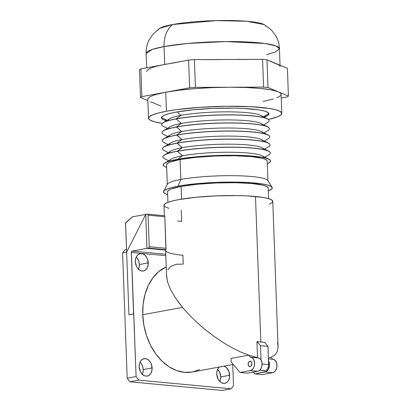 <?xml version="1.0" encoding="UTF-8"?>
<svg xmlns="http://www.w3.org/2000/svg" width="411" height="411" viewBox="0 0 411 411"><rect width="100%" height="100%" fill="white"/><g stroke="black" fill="none" stroke-linecap="round" stroke-linejoin="round"><path stroke-width="0.62" d="M267.458 118.82A53.759 7.46 -2.1 0 1 269.133 120.618A53.759 7.46 177.9 0 0 269.133 120.567A53.759 7.46 177.9 0 0 234.984 114.885A53.759 7.46 177.9 0 0 176.134 118.856L181.087 115.347L176.134 118.856A53.759 7.46 -2.1 0 1 228.722 114.828A53.759 7.46 -2.1 0 1 267.458 118.82L260.553 115.311A46.777 6.489 177.9 0 0 226.846 111.843A46.777 6.489 177.9 0 0 181.087 115.347L177.054 111.915L181.087 115.347A46.777 6.489 -2.1 0 1 233.309 111.91A46.777 6.489 -2.1 0 1 261.966 117.14M263.446 116.781L267.299 114.458A53.759 7.46 177.9 0 0 268.676 113.22M166.434 120.7A53.759 7.46 -2.1 0 1 161.436 117.772A53.759 7.46 -2.1 0 1 175.887 112.126L169.491 113.518L164.847 114.998L162.14 116.508L161.466 117.993L162.859 119.39L166.434 120.7M263.744 124.867L267.597 122.54A53.759 7.46 177.9 0 0 240.954 115.157A53.759 7.46 177.9 0 0 176.139 118.959L181.385 123.428A46.777 6.489 -2.1 0 1 233.602 119.991A46.777 6.489 -2.1 0 1 262.264 125.221M267.756 126.901L260.851 123.392A46.777 6.489 177.9 0 0 227.139 119.925A46.777 6.489 177.9 0 0 181.385 123.428L176.432 126.942A53.759 7.46 -2.1 0 1 229.014 122.91A53.759 7.46 -2.1 0 1 267.756 126.901A53.759 7.46 -2.1 0 1 269.426 128.705A53.759 7.46 177.9 0 0 269.426 128.653A53.759 7.46 177.9 0 0 235.277 122.966A53.759 7.46 177.9 0 0 176.432 126.942L181.683 131.51A46.777 6.489 -2.1 0 1 233.9 128.073A46.777 6.489 -2.1 0 1 262.562 133.303M264.042 132.948L267.89 130.621A53.759 7.46 177.9 0 0 241.252 123.238A53.759 7.46 177.9 0 0 176.432 127.045A53.759 7.46 -2.1 0 1 235.282 123.069A53.759 7.46 -2.1 0 1 269.431 128.756L269.426 128.653M268.054 134.983L261.144 131.474A46.777 6.489 177.9 0 0 227.437 128.006A46.777 6.489 177.9 0 0 181.683 131.51L176.725 135.024A53.759 7.46 -2.1 0 1 229.312 130.991A53.759 7.46 -2.1 0 1 268.054 134.983A53.759 7.46 -2.1 0 1 269.724 136.786A53.759 7.46 177.9 0 0 269.724 136.735A53.759 7.46 177.9 0 0 235.575 131.047A53.759 7.46 177.9 0 0 176.725 135.024L181.975 139.591A46.777 6.489 -2.1 0 1 234.198 136.154A46.777 6.489 -2.1 0 1 262.855 141.384M264.335 141.03L268.188 138.702A53.759 7.46 177.9 0 0 241.55 131.32A53.759 7.46 177.9 0 0 176.73 135.127A53.759 7.46 -2.1 0 1 235.58 131.15A53.759 7.46 -2.1 0 1 269.729 136.837L269.724 136.735M268.347 143.064L261.442 139.56A46.777 6.489 177.9 0 0 227.735 136.087A46.777 6.489 177.9 0 0 181.975 139.591L177.023 143.105A53.759 7.46 -2.1 0 1 229.61 139.072A53.759 7.46 -2.1 0 1 268.347 143.064A53.759 7.46 -2.1 0 1 270.022 144.867A53.759 7.46 177.9 0 0 270.022 144.816A53.759 7.46 177.9 0 0 235.873 139.129A53.759 7.46 177.9 0 0 177.023 143.105L182.273 147.672A46.777 6.489 -2.1 0 1 234.496 144.235A46.777 6.489 -2.1 0 1 263.153 149.465M264.633 149.111L268.486 146.784A53.759 7.46 177.9 0 0 241.843 139.401A53.759 7.46 177.9 0 0 177.028 143.208A53.759 7.46 -2.1 0 1 235.878 139.231A53.759 7.46 -2.1 0 1 270.022 144.919L270.022 144.816M268.645 151.145L261.74 147.641A46.777 6.489 177.9 0 0 228.028 144.169A46.777 6.489 177.9 0 0 182.273 147.672L177.321 151.186A53.759 7.46 -2.1 0 1 229.903 147.159A53.759 7.46 -2.1 0 1 268.645 151.145A53.759 7.46 -2.1 0 1 270.32 152.949A53.759 7.46 177.9 0 0 270.315 152.897A53.759 7.46 177.9 0 0 236.171 147.21A53.759 7.46 177.9 0 0 177.321 151.186L182.571 155.754A46.777 6.489 -2.1 0 1 234.789 152.317A46.777 6.489 -2.1 0 1 263.451 157.552M264.931 157.192L268.784 154.865A53.759 7.46 177.9 0 0 242.141 147.482A53.759 7.46 177.9 0 0 177.321 151.289A53.759 7.46 -2.1 0 1 236.171 147.313A53.759 7.46 -2.1 0 1 270.32 153L270.315 152.897M268.943 159.227L262.033 155.723A46.777 6.489 177.9 0 0 228.326 152.25A46.777 6.489 177.9 0 0 182.571 155.754L177.614 159.268A53.759 7.46 -2.1 0 1 230.201 155.24A53.759 7.46 -2.1 0 1 268.943 159.227A53.759 7.46 -2.1 0 1 267.309 163.712M280.04 65.246L279.434 48.688C279.233 43.915 277.928 39.482 275.519 35.392L271.296 29.916L264.206 24.593L246.687 21.264L216.186 20.612L172.677 24.526A27.218 19.61 79.5 0 0 164.071 46.566L187.411 43.484L225.839 41.583L264.91 43.489L275.945 45.904L279.434 48.688L275.534 51.997L266.713 54.632M265.67 26.237A53.759 7.46 177.9 0 0 231.521 20.55A53.759 7.46 177.9 0 0 172.677 24.526A53.759 7.46 177.9 0 0 158.225 30.173M274.106 63.027L277.189 64.049A66.69 9.253 -2.1 0 1 280.091 66.603M279.434 48.688A66.69 9.253 177.9 0 0 237.075 41.634A66.69 9.253 177.9 0 0 164.071 46.566L164.729 64.481L140.855 68.889A75.321 10.45 177.9 0 0 139.488 69.757L140.505 97.505A75.321 10.45 -2.1 0 1 141.872 96.636L165.746 92.228L166.44 111.237A66.69 9.253 -2.1 0 1 239.443 106.31A66.69 9.253 -2.1 0 1 281.807 113.359A66.69 9.253 -2.1 0 1 268.45 119.447L277.574 116.806L280.934 114.931L281.766 113.092L280.04 111.355L275.822 109.788L269.267 108.453L250.258 106.67L225.906 106.279L199.916 107.338L176.252 109.686L166.44 111.237L165.746 92.228L155.635 94.556L152.049 95.789L149.532 97.042L148.13 98.286L147.857 99.508M281.807 113.359L281.109 94.35A66.69 9.253 177.9 0 0 278.206 91.797A66.69 9.253 177.9 0 0 229.487 87.23A66.69 9.253 177.9 0 0 165.746 92.228L189.62 87.815A75.321 10.45 -2.1 0 1 195.405 87.363L229.487 87.23L212.168 87.62L195.009 88.637L179.175 90.209L165.746 92.228A66.69 9.253 177.9 0 0 147.816 99.236L148.515 118.25A66.69 9.253 -2.1 0 1 166.44 111.237L158.507 112.963L152.748 114.803L149.388 116.678L148.556 118.517L150.282 120.253L154.5 121.82L162.278 123.341A66.69 9.253 -2.1 0 1 148.515 118.25M272.082 187.288L267.756 180.486A50.358 6.987 177.9 0 0 234.044 175.687A50.358 6.987 177.9 0 0 180.835 179.437A50.358 6.987 -2.1 0 1 235.955 175.718A50.358 6.987 -2.1 0 1 267.946 181.04L267.212 161.102A50.358 6.987 177.9 0 0 235.226 155.779A50.358 6.987 177.9 0 0 180.1 159.499L180.835 179.437L178.107 186.157A54.442 7.552 -2.1 0 1 235.631 182.104A54.442 7.552 -2.1 0 1 272.082 187.288A54.442 7.552 -2.1 0 1 268.306 190.91L271.568 189.173L272.252 187.673L270.839 186.255L267.397 184.976L262.048 183.887L246.528 182.433L226.651 182.114L205.433 182.977L186.111 184.893L178.107 186.157L180.835 179.437A50.358 6.987 177.9 0 0 167.441 184.164L163.629 191.264A54.442 7.552 -2.1 0 1 178.107 186.157L171.628 187.57L166.928 189.07L164.184 190.601L163.506 192.101L164.914 193.519L167.657 194.598A54.442 7.552 -2.1 0 1 163.629 191.264M268.589 198.641L268.203 188.043A50.358 6.987 177.9 0 0 236.212 182.715A50.358 6.987 177.9 0 0 181.087 186.44L181.554 199.114L181.087 186.44A50.358 6.987 177.9 0 0 167.554 191.732L167.94 202.335M161.682 124.507A53.759 7.46 177.9 0 0 161.687 124.559A53.759 7.46 -2.1 0 1 163.224 122.642A53.759 7.46 -2.1 0 1 176.134 118.856A53.759 7.46 177.9 0 0 161.682 124.507L161.687 124.61A53.759 7.46 -2.1 0 1 176.139 118.959L176.139 118.959A53.759 7.46 -2.1 0 1 234.989 114.988A53.759 7.46 -2.1 0 1 269.133 120.67L269.133 120.567M160.932 106.069L150.719 101.789L160.932 106.069M147.868 100.592L140.505 97.505A75.321 10.45 -2.1 0 1 141.872 96.636L140.855 68.889A75.321 10.45 177.9 0 0 139.488 69.757L140.505 97.505L147.868 100.592M219.864 59.6L194.388 59.616L195.405 87.363L263.574 87.101A75.321 10.45 -2.1 0 1 267.993 87.517L278.206 91.797L270.998 89.855L259.942 88.391L245.783 87.492L229.487 87.23L263.574 87.101A75.321 10.45 -2.1 0 1 267.993 87.517L266.975 59.77A75.321 10.45 177.9 0 0 262.557 59.354L263.574 87.101L262.557 59.354L194.388 59.616A75.321 10.45 177.9 0 0 188.598 60.068L189.62 87.815A75.321 10.45 -2.1 0 1 195.405 87.363L194.388 59.616A75.321 10.45 177.9 0 0 188.598 60.068L171.079 63.422M288.419 96.082A75.321 10.45 -2.1 0 1 287.058 96.95L281.242 98.024L287.058 96.95A75.321 10.45 -2.1 0 0 288.419 96.082L287.402 68.329L288.419 96.082L278.206 91.797L288.419 96.082M263.184 101.358L273.294 99.03M276.875 97.797L279.393 96.544L280.8 95.301M281.067 94.078L280.199 92.907L278.206 91.797L267.993 87.517L266.975 59.77A75.321 10.45 177.9 0 0 262.557 59.354L236.818 59.533M159.206 65.616L164.729 64.481L164.071 46.566A66.69 9.253 177.9 0 0 146.141 53.574L152.008 49.52L164.071 46.566A27.218 19.61 -100.5 0 1 172.677 24.526L159.566 28.431L152.887 34.262L149.075 40.026C146.974 44.285 145.992 48.801 146.141 53.574L146.665 67.815M277.189 64.049L287.402 68.329L266.975 59.77L279.182 65.159M161.98 132.589L161.985 132.691A53.759 7.46 -2.1 0 1 176.432 127.045L176.432 126.942A53.759 7.46 177.9 0 0 161.98 132.589A53.759 7.46 177.9 0 0 161.98 132.64A53.759 7.46 -2.1 0 1 163.521 130.724A53.759 7.46 -2.1 0 1 176.432 126.942L181.385 123.428A46.777 6.489 177.9 0 0 170.149 126.722L163.521 130.724M162.278 140.675L162.278 140.778A53.759 7.46 -2.1 0 1 176.73 135.127L176.725 135.024A53.759 7.46 177.9 0 0 162.278 140.675A53.759 7.46 177.9 0 0 162.278 140.726A53.759 7.46 -2.1 0 1 163.814 138.805A53.759 7.46 -2.1 0 1 176.725 135.024L181.683 131.51A46.777 6.489 177.9 0 0 170.447 134.803L163.814 138.805M162.571 148.756L162.576 148.859A53.759 7.46 -2.1 0 1 177.028 143.208L177.023 143.105A53.759 7.46 177.9 0 0 162.571 148.756A53.759 7.46 177.9 0 0 162.576 148.808A53.759 7.46 -2.1 0 1 164.112 146.886A53.759 7.46 -2.1 0 1 177.023 143.105L181.975 139.591A46.777 6.489 177.9 0 0 170.745 142.884L164.112 146.886M162.869 156.838L162.874 156.94A53.759 7.46 -2.1 0 1 177.321 151.289L177.321 151.186A53.759 7.46 177.9 0 0 162.869 156.838A53.759 7.46 177.9 0 0 162.874 156.889A53.759 7.46 -2.1 0 1 164.41 154.968A53.759 7.46 -2.1 0 1 177.321 151.186L182.273 147.672A46.777 6.489 177.9 0 0 171.038 150.965L164.41 154.968M268.172 187.837L266.867 186.527L263.682 185.346L252.215 183.542L235.524 182.705L216.145 182.962L197.028 184.272L181.087 186.44L170.75 189.132L168.212 190.545L167.58 191.937M167.298 184.734A50.358 6.987 -2.1 0 1 180.835 179.437L180.1 159.499A50.358 6.987 177.9 0 0 166.563 164.79L167.298 184.734M170.056 160.973A46.777 6.489 -2.1 0 1 182.571 155.754L177.614 159.268A53.759 7.46 -2.1 0 0 164.703 163.049A53.759 7.46 -2.1 0 0 166.661 167.4L164.59 166.537L163.198 165.135L163.866 163.65L166.578 162.14L171.217 160.66L185.52 158.014L204.601 156.123L215.04 155.553L235.729 155.281L245.182 155.584L260.507 157.023L265.789 158.096L269.19 159.36L270.582 160.758L269.909 162.242L267.201 163.758M267.186 160.896L265.881 159.586L262.691 158.405L251.229 156.601L234.537 155.764L215.159 156.021L196.042 157.336L180.1 159.499L169.758 162.191L167.22 163.609L166.594 164.996M264.114 117.12L268.183 115.101L268.856 113.616L267.463 112.218L264.057 110.955L258.776 109.876L243.456 108.442L234.003 108.139L213.314 108.412L192.908 109.809L175.887 112.126A53.759 7.46 -2.1 0 1 234.738 108.15A53.759 7.46 -2.1 0 1 268.886 113.837A53.759 7.46 -2.1 0 1 264.114 117.12M146.799 71.488A66.69 9.253 -2.1 0 1 164.729 64.481L140.855 68.889L141.872 96.636L189.62 87.815L188.598 60.068L164.729 64.481M168.556 160.727L164.544 158.687A53.759 7.46 177.9 0 1 177.321 151.289L182.571 155.754A46.777 6.489 177.9 0 0 171.336 159.047L164.703 163.049M169.764 152.892A46.777 6.489 -2.1 0 1 182.273 147.672L177.028 143.208A53.759 7.46 177.9 0 0 164.246 150.606L168.258 152.645M169.466 144.811A46.777 6.489 -2.1 0 1 181.975 139.591L176.73 135.127A53.759 7.46 177.9 0 0 163.953 142.525L167.965 144.564M169.168 136.729A46.777 6.489 -2.1 0 1 181.683 131.51L176.432 127.045A53.759 7.46 177.9 0 0 163.655 134.443L167.667 136.478M168.875 128.648A46.777 6.489 -2.1 0 1 181.385 123.428L176.139 118.959A53.759 7.46 177.9 0 0 163.357 126.362L167.369 128.396M168.577 120.567A46.777 6.489 -2.1 0 1 181.087 115.347A46.777 6.489 177.9 0 0 169.856 118.64L163.224 122.642M161.6 117.145A53.759 7.46 177.9 0 0 163.064 118.281L167.077 120.315M142.334 374.308A8.847 6.376 79.5 0 0 143.208 369.617L152.121 367.973A8.847 6.376 -100.5 0 1 147.266 376.065A8.847 6.376 -100.5 0 1 139.195 366.761L140.459 371.729L142.334 374.308L144.708 375.834L145.977 376.122L148.428 375.685L150.452 373.984L151.207 372.736L152.06 369.669L151.505 364.578L150.852 363.005L148.982 360.421L146.604 358.895L144.081 358.659L141.8 359.748L140.105 361.999L139.56 363.458L139.195 366.761A8.847 6.376 -100.5 0 1 144.05 358.669A8.847 6.376 -100.5 0 1 152.121 367.973L143.208 369.617L143.146 371.313L142.298 374.38M138.481 269.246A8.847 6.376 79.5 0 0 139.355 264.556L148.268 262.912A8.847 6.376 -100.5 0 1 143.413 271.003A8.847 6.376 -100.5 0 1 135.342 261.699L136.611 266.667L137.459 268.07L139.627 270.161L142.124 271.06L143.377 271.008L145.664 269.919L147.354 267.674L148.207 264.607L147.652 259.516L146.999 257.944L145.129 255.359L142.751 253.834L140.228 253.597L137.947 254.686L137.007 255.683L135.712 258.396L135.342 261.699A8.847 6.376 -100.5 0 1 140.197 253.608A8.847 6.376 -100.5 0 1 148.268 262.912L139.355 264.556L138.99 267.859L138.445 269.318M219.885 381.578A8.847 6.376 79.5 0 0 220.764 376.887L229.672 375.243A8.847 6.376 -100.5 0 1 224.817 383.335A8.847 6.376 -100.5 0 1 216.746 374.031L218.015 378.993L219.885 381.578L221.031 382.492L223.527 383.391L224.786 383.34L227.067 382.251L228.007 381.254L228.763 380L229.61 376.938L229.055 371.842L226.533 367.691L224.098 366.144A8.847 6.376 -100.5 0 1 229.672 375.243L220.764 376.887L220.394 380.19L219.849 381.649M249.919 361.207L250.618 361.274L249.919 361.207A2.723 1.85 95.4 0 1 250.273 361.192A2.723 1.85 95.4 0 1 251.876 363.817A2.723 1.85 95.4 0 1 250.119 366.597A2.723 1.85 95.4 0 1 249.765 366.612A2.723 1.85 95.4 0 1 248.162 363.987A2.723 1.85 95.4 0 1 249.919 361.207L251.26 361.757L251.876 363.56L251.404 365.564L250.119 366.597L248.778 366.052L248.162 364.244L248.634 362.24L249.919 361.207M264.401 370.717L259.773 370.188L265.131 370.686A5.446 3.699 -84.6 0 0 268.645 364.614L262.09 363.997L268.645 364.614L267.977 346.432L264.556 342.317L260.831 341.967A54.442 7.552 -2.1 0 1 264.396 342.348A54.442 7.552 -2.1 0 0 260.831 341.967L255.493 196.494L260.831 341.967L256.937 341.649L257.522 357.575L256.937 341.649L264.556 342.317L267.977 346.432L260.523 345.733L257.101 341.618L260.523 345.733L267.977 346.432L268.614 365.677L267.7 368.626L266.539 370.013L265.131 370.686A5.446 3.699 -84.6 0 1 264.427 370.722L259.675 370.275M167.719 269.95L170.981 266.246L176.216 264.273L183.224 264.093L182.9 255.339L175.245 254.383L169.666 253.15L166.429 251.702L165.736 250.921L165.674 250.104A54.442 7.552 177.9 0 0 165.623 250.474L166.563 276.141L167.534 281.889L166.553 275.231M170.616 289.678L167.534 281.889L170.616 289.678L175.687 298.283L170.616 289.678M178.908 302.794L175.687 298.283L182.551 307.387L178.908 302.794M233.299 364.444L192.399 372.006A54.442 39.225 79.5 0 1 142.735 314.744L143.115 304.304L145.006 294.41L148.34 285.44L152.99 277.738L158.769 271.599L166.224 266.914A54.442 39.225 79.5 0 0 142.735 314.744L182.551 307.387L189.322 314.954L196.941 322.43L205.212 329.612L213.931 336.316L222.86 342.368L231.778 347.619L240.45 351.929L248.66 355.186L257.522 357.575L248.66 355.186L240.45 351.929L231.778 347.619L222.86 342.368L213.931 336.316L205.212 329.612L196.941 322.43L189.322 314.954L182.551 307.387L142.735 314.744L143.886 325.327L146.522 335.643L150.534 345.302L155.779 353.933L162.052 361.197L169.111 366.823L176.684 370.583L184.482 372.345L192.204 372.042L199.551 369.674M277.595 342.281L278.072 347.547L277.117 351.867L274.748 355.14L271.029 357.282L268.404 357.96L271.029 357.282L274.748 355.14L277.117 351.867L278.072 347.547L272.776 201.359A54.442 7.552 177.9 0 0 255.493 196.494A54.442 7.552 177.9 0 0 196.561 197.218A54.442 7.552 177.9 0 0 163.968 205.351L164.349 215.703M177.588 220.938L181.657 221.38L181.246 210.216M127.174 378.182L129.784 381.783L222.248 390.45L129.784 381.783L138.692 380.139L136.082 376.538L131.371 251.989L132.116 251.095L146.963 248.352L145.72 214.393L126.639 252.107L128.936 314.744L133.575 313.886L131.325 252.462L165.813 255.693L131.325 252.462A1.223 0.832 95.4 0 1 132.116 251.095L146.963 248.352L165.674 250.104L146.963 248.352L145.72 214.393L146.974 248.352L165.674 250.104L146.974 248.352L148.448 248.08L165.864 249.708A54.442 7.552 177.9 0 0 165.674 250.104A54.442 7.552 177.9 0 1 165.864 249.708L148.448 248.08L146.974 248.352L145.73 214.393L147.205 214.121L132.727 216.792L145.72 214.393L126.639 252.107L128.936 314.744L133.786 313.906L128.936 314.744L133.786 313.906L136.082 376.538L127.174 378.182L122.581 252.919L127.174 378.182L136.082 376.538L138.692 380.139L231.162 388.806L138.692 380.139L129.784 381.783L127.174 378.182M124.944 249.785L122.581 252.919L126.639 252.169L122.581 252.919L124.944 249.785L126.542 249.487L124.944 249.785M140.069 362.07L141.091 363.252L142.596 366.222L143.208 369.617A8.847 6.376 79.5 0 0 140.069 362.07M217.625 369.34L219.495 371.919L220.764 376.887A8.847 6.376 79.5 0 0 217.625 369.34M136.216 257.009L137.238 258.19L138.743 261.16L139.355 264.556A8.847 6.376 79.5 0 0 136.216 257.009M164.796 216.253L165.916 249.559L165.987 248.28L149.239 246.713L148.083 215.174L164.832 216.746L165.987 248.28L149.239 246.713L149.029 247.612L148.448 248.08A1.223 0.832 95.4 0 0 149.239 246.713L148.083 215.174L164.832 216.746L164.739 215.914L164.832 216.746M232.749 364.547L233.52 385.667L231.162 388.806L222.248 390.45L231.162 388.806L233.52 385.667L232.749 364.547M219.351 367.018L217.655 369.268L216.808 372.335L216.746 374.031A8.847 6.376 -100.5 0 1 219.346 367.023M231.064 358.433L248.66 355.186L250.407 357.287L250.874 357.205A6.756 4.593 95.4 0 1 254.625 363.853A6.756 4.593 95.4 0 1 250.263 370.588L257.723 371.287A6.756 4.593 -84.6 0 0 261.699 366.859A6.756 4.593 -84.6 0 0 261.042 359.954L260.523 345.733L261.042 359.954A6.756 4.593 -84.6 0 0 258.329 357.904L259.829 358.567L261.042 359.954L262.048 363.201L261.699 366.859L260.096 369.854L258.966 370.804L257.723 371.287L250.263 370.588L239.988 372.489L231.193 361.911L231.064 358.433L231.193 361.911L239.988 372.489L247.448 373.188L239.988 372.489L250.263 370.588L251.881 369.854L253.258 368.338L254.214 366.252L254.604 362.641L253.669 359.394L252.426 357.909L250.874 357.205L258.329 357.904L250.407 357.287L248.66 355.186L231.064 358.433M269.323 204.175L272.061 202.644L272.745 201.143L271.332 199.725L267.89 198.446L262.542 197.357L247.021 195.898L237.45 195.59L216.499 195.867L195.836 197.285L178.6 199.628L172.122 201.041L167.421 202.536L164.677 204.067L163.999 205.572L165.407 206.99L168.854 208.269M271.029 357.282L272.663 359.245L271.029 357.282M268.501 360.653L269.164 362.158L269.503 365.744L268.491 369.201L266.42 371.503L254.902 373.887L253.407 372.083L254.902 373.887L265.177 371.986L272.637 372.685L262.362 374.585L254.902 373.887L262.362 374.585L272.637 372.685A6.756 4.593 -84.6 0 0 276.993 365.954A6.756 4.593 -84.6 0 0 273.243 359.301L275.468 360.663L276.803 363.565L276.865 367.167L275.632 370.434L274.255 371.95L272.637 372.685L265.177 371.986A6.756 4.593 95.4 0 0 269.154 367.557A6.756 4.593 95.4 0 0 268.501 360.653M273.243 359.301L268.434 358.849L273.243 359.301M247.448 373.188L257.723 371.287L247.448 373.188M125.576 223.111L126.639 252.107L145.72 214.393L126.639 252.107L125.509 222.937L132.661 216.623A414.756 178.441 159.2 0 0 133.087 216.725L132.661 216.623L125.576 223.111M165.761 254.25L132.116 251.095L165.761 254.25M147.364 214.11A1.223 0.832 95.4 0 0 147.205 214.121L147.806 214.362L148.083 215.174A1.223 0.832 95.4 0 0 147.364 214.11L164.652 215.729M165.962 249.256L165.987 248.28"/></g></svg>
